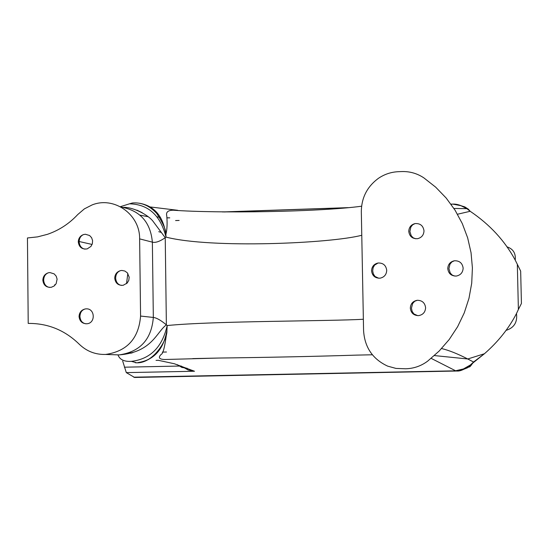 <?xml version="1.0" encoding="UTF-8"?>
<svg xmlns="http://www.w3.org/2000/svg" width="549" height="549" viewBox="0 0 549 549"><rect width="100%" height="100%" fill="white"/><g stroke="black" fill="none" stroke-linecap="round" stroke-linejoin="round"><path stroke-width="0.82" d="M126.538 283.675L127.821 273.436M54.811 284.574L54.804 285.418M28.212 323.416L27.45 237.957L37.531 236.887L47.413 234.334C59.038 230.347 69.147 223.752 77.738 214.556L84.368 208.881L92.06 204.949C114.055 196.007 140.064 214.419 139.624 238.87L140.578 316.059C138.746 338.507 127.08 351.305 105.573 354.448C95.327 354.723 86.502 351.264 79.09 344.065C64.741 330.127 47.784 323.244 28.212 323.416M134.622 377.465L126.304 372.62L122.688 361.07M371.556 270.794C371.817 266.567 373.993 263.966 378.083 263.005C383.14 262.854 386.016 265.304 386.722 270.362C386.448 274.665 384.218 277.272 380.045 278.178C375.056 278.24 372.229 275.776 371.556 270.794M447.771 268.612C448.032 264.323 450.255 261.701 454.442 260.761C459.527 260.651 462.423 263.122 463.136 268.173C462.862 272.537 460.59 275.159 456.322 276.051C451.299 276.078 448.451 273.601 447.771 268.612M361.324 211.777C361.441 197.853 367.109 186.729 378.323 178.398C384.362 174.266 391.053 172.029 398.396 171.686L401.662 171.562C409.739 171.302 417.144 173.409 423.876 177.883L435.693 187.175L446.165 198.024L455.087 210.233L462.292 223.573L467.645 237.813L471.042 252.684L472.408 267.912L471.715 283.209L468.983 298.299L464.255 312.889L457.619 326.71L449.206 339.508L439.166 351.044L427.698 361.112C421.152 366.005 413.802 368.557 405.642 368.777L395.959 368.413L387.683 366.142C372.654 359.163 364.618 347.297 363.575 330.553L361.324 211.777M408.758 231.362C408.984 227.265 411.071 224.671 415.017 223.594C420.239 223.251 423.231 225.68 424 230.875C423.759 235.047 421.625 237.648 417.597 238.678C412.443 238.932 409.492 236.495 408.758 231.362M410.323 308.14C410.618 303.714 412.937 301.092 417.267 300.282C422.174 300.358 424.953 302.849 425.605 307.756C425.283 312.257 422.922 314.879 418.51 315.634C413.665 315.476 410.94 312.978 410.323 308.14M49.918 272.558L48.47 272.757C44.936 273.896 43.062 276.38 42.843 280.203C43.522 285.295 46.342 287.655 51.29 287.292L54.07 286.043L56.128 283.716L57.11 279.153L56.197 276.181L54.179 273.889L49.918 272.558M86.179 308.854L85.342 308.922C81.437 309.842 79.337 312.367 79.056 316.512C79.639 321.33 82.268 323.752 86.955 323.766C95.828 323.135 95.046 308.236 86.179 308.854M121.871 270.451L120.602 270.609C116.916 271.693 114.954 274.205 114.72 278.144C115.393 283.188 118.193 285.576 123.127 285.315L127.176 283.064L128.795 280.333L129.187 277.176L127.375 272.867L124.884 271.041L121.871 270.451M85.383 234.251L83.53 234.567C80.209 235.83 78.459 238.287 78.281 241.924C79.056 247.228 82.027 249.555 87.195 248.896L90.942 246.412L92.356 243.681L92.596 240.606L91.621 237.724L89.597 235.514L85.383 234.251M441.588 348.54C448.766 350.248 457.495 353.728 467.769 358.977L473.547 362.024L484.417 353.755C498.169 341.746 508.861 328.343 516.485 313.548L518.386 309.485L517.323 264.282L515.223 260.102C504.847 240.826 489.838 224.555 470.198 211.29L457.502 214.234M454.4 371.165L454.023 370.863L456.905 371.014L460.995 370.362L467.295 367.885L470.905 365.36L473.012 362.875L484.417 353.748L467.775 358.977L434.389 355.574M161.413 232.433L158.75 231.685M451.189 204.461L451.971 204.201L451.004 204.207M150.248 206.959L177.711 210.294M136.907 210.15L142.17 212.676M157.103 216.882L160.459 217.342M166.882 217.809L169.765 217.85L166.889 217.864M453.941 208.448L466.89 208.661L460.872 205.669L452.877 204.111M457.516 204.605L464.831 206.918L468.242 209.107L470.198 211.29L466.89 208.661C461.462 205.36 456.734 203.844 452.719 204.111L450.949 204.132M465.202 207.543L468.242 209.107L466.979 208.716M506.885 246.81C513.137 248.862 515.916 253.295 515.223 260.102M506.02 330.388C514.077 327.863 517.57 322.249 516.485 313.548M134.553 377.465L456.905 371.014C460.021 371.399 464.749 369.333 471.09 364.804L473.547 362.024L470.438 364.927L471.694 364.632L469.93 366.732L467.398 367.528M129.44 352.822L132.707 352.753M162.319 352.108L166.491 352.012M128.26 353.233L131.465 353.117M126.304 372.62L194.511 371.248L174.376 363.761L157.927 360.219M124.369 367.192L181.088 366.018L188.204 370.019L194.511 371.248M177.245 364.639L181.843 367.432L187.188 368.276M148.559 359.54L147.935 359.533M372.373 354.778L356.96 355.107C315.394 356.425 269.387 357.399 218.962 358.044L192.726 358.6M470.438 364.927L463.438 368.955L455.581 370.774L431.157 358.36M140.578 316.059L153.329 317.452C156.492 317.775 160.836 320.239 166.374 324.85L167.171 325.55L166.91 330.622C163.506 349.562 153.864 360.213 137.991 362.566M117.966 354.86C119.689 359.609 124.156 361.777 131.376 361.366C150.316 359.108 162.25 347.167 167.171 325.55C212.182 320.932 331.665 321.22 363.363 319.243M131.376 361.366L136.083 362.621M120.327 206.705L129.482 203.823C148.36 204.262 160.541 215.359 166.011 237.106L165.235 237.69C159.814 241.471 155.532 242.967 152.375 242.157L139.624 238.87M139.535 203.254C154.447 205.95 163.231 216.354 165.88 234.464C166.272 230.498 163.238 223.518 156.781 213.527C149.699 205.738 141.567 202.224 132.378 202.986L129.482 203.823M165.88 234.464L166.011 237.106C211.125 248.711 330.388 243.523 361.77 235.26M518.386 309.485L521.426 303.467L520.665 271.117L517.323 264.282M175.591 220.568L179.125 220.444M224.102 211.962L347.037 207.755M454.023 370.863L133.709 377.184M156.033 360.364L158.606 360.309M120.993 207.062C140.064 210.473 150.522 222.167 152.375 242.157L153.329 317.452C151.551 339.351 140.16 351.834 119.16 354.901L113.773 354.716M520.665 271.117L521.426 303.467M454.442 260.761L451.916 261.88L449.988 264.117L448.91 268.674L450.29 273.127L452.362 275.193L454.956 276.092M415.017 223.594L412.628 224.822L410.844 227.066L409.89 231.506L411.242 235.816L413.219 237.834L415.71 238.767M417.267 300.282L414.646 301.305L412.622 303.522L411.455 308.174L412.127 311.352L413.85 313.911L417.686 315.648M92.095 244.442L78.294 241.32M222.503 211.941L348.334 207.639M166.91 330.622C165.057 346.069 163.128 354.009 161.111 354.428C157.954 357.605 159.148 359.293 164.686 359.506L218.955 358.044M139.961 215.139L148.045 216.704M165.88 234.478C167.102 229.674 167.404 223.491 166.779 215.935C165.771 212.154 167.967 210.246 173.367 210.212C216.629 213.458 319.326 211.989 361.613 206.204M123.36 207.371C133.057 206.911 148.916 215.201 153.37 221.755L165.235 237.69L166.374 324.85C156.403 332.186 152.162 352.252 119.16 354.901L105.573 354.448M135.212 362.697C152.821 364.811 167.651 339.563 166.91 330.615M85.342 308.922C81.918 309.862 80.12 312.408 79.934 316.567C80.374 320.87 82.412 323.286 86.049 323.814M120.602 270.609C117.397 271.734 115.743 274.28 115.647 278.247C116.1 282.433 118.09 284.828 121.617 285.425M83.53 234.567C80.634 235.885 79.173 238.383 79.159 242.061C79.626 246.124 81.575 248.484 84.999 249.143M378.083 263.005L374.555 265.146L373.107 267.795L372.682 270.918L373.354 273.978L375.008 276.47L378.686 278.233M48.47 272.757C45.361 273.93 43.762 276.442 43.673 280.292C44.126 284.464 46.123 286.853 49.657 287.436"/></g></svg>
